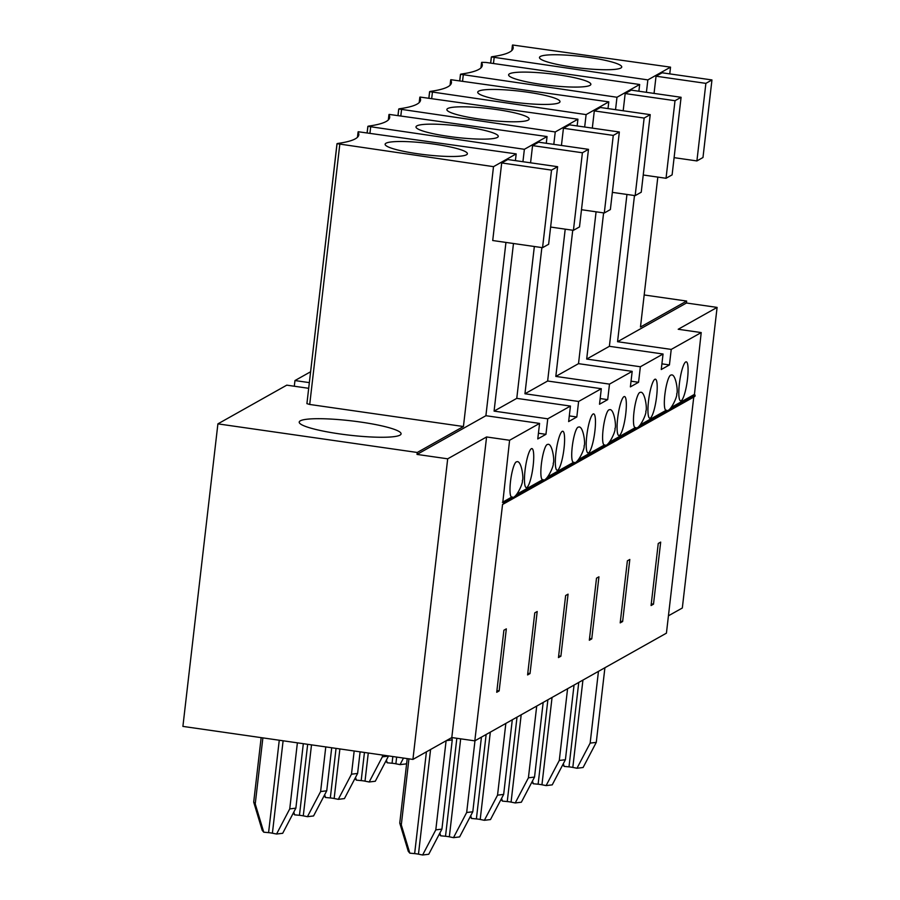 <?xml version="1.0" encoding="UTF-8"?>
<svg xmlns="http://www.w3.org/2000/svg" width="900" height="900" viewBox="0 0 900 900"><rect width="100%" height="100%" fill="white"/><g stroke="black" fill="none" stroke-linecap="round" stroke-linejoin="round"><path stroke-width="1.35" d="M590.153 743.107L596.273 742.376L583.099 767.509L576.979 768.251L590.153 743.107L598.455 671.366M576.979 768.251L572.816 767.419A5.917 0.833 6.6 0 0 568.991 766.867L564.165 766.406L562.77 764.752M564.165 766.406L563.332 763.673M596.273 742.376L604.913 667.732M406.721 762.84L406.17 763.898L400.05 764.629L395.887 763.796A5.917 0.833 6.6 0 0 392.062 763.245L387.236 762.795L385.841 761.141M387.236 762.795L386.404 760.061M400.05 764.629L403.493 758.059M559.283 760.466L565.403 759.724L552.229 784.867L546.109 785.599L559.283 760.466L567.585 688.714M546.109 785.599L541.946 784.766A5.917 0.833 6.6 0 0 538.121 784.215L533.295 783.765L531.9 782.1M533.295 783.765L532.462 781.02M565.403 759.724L574.043 685.091M369.18 781.988L382.354 756.844L388.474 756.113L375.3 781.245L369.18 781.988L365.017 781.155A5.917 0.833 6.6 0 0 361.192 780.604L356.366 780.143L354.971 778.489M356.366 780.143L355.534 777.409M382.354 756.844L382.556 755.055M528.413 777.814L534.533 777.071L521.359 802.215L515.239 802.946L528.413 777.814L536.715 706.072M515.239 802.946L511.076 802.114A5.917 0.833 6.6 0 0 507.251 801.562L502.425 801.113L501.03 799.447M502.425 801.113L501.593 798.379M534.533 777.071L543.173 702.439M338.31 799.335L351.484 774.191L357.604 773.46L344.43 798.592L338.31 799.335L334.147 798.502A5.917 0.833 6.6 0 0 330.322 797.951L325.496 797.49L324.101 795.836M325.496 797.49L324.664 794.756M351.484 774.191L354.173 750.982M357.604 773.46L360.113 751.837M497.543 795.161L503.662 794.419L490.489 819.562L484.369 820.305L497.543 795.161L505.845 723.42M484.369 820.305L480.206 819.461A5.917 0.833 6.6 0 0 476.381 818.921L471.555 818.46L470.16 816.806M471.555 818.46L470.723 815.726M503.662 794.419L512.303 719.786M307.44 816.683L320.614 791.55L326.734 790.808L313.56 815.951L307.44 816.683L303.277 815.85A5.917 0.833 6.6 0 0 299.452 815.299L294.626 814.849L293.231 813.184M294.626 814.849L293.794 812.104M320.614 791.55L325.777 746.91M326.734 790.808L331.718 747.765M466.673 812.509L472.793 811.778L459.619 836.91L453.499 837.653L466.673 812.509L474.975 740.768M453.499 837.653L449.336 836.82A5.917 0.833 6.6 0 0 445.511 836.269L440.685 835.808L439.29 834.154M440.685 835.808L439.853 833.074M472.793 811.778L481.433 737.134M261.157 737.629L253.699 802.102L262.215 830.351L263.756 832.196L255.24 803.947L262.879 737.876M253.699 802.102L255.24 803.947M276.57 834.03L289.744 808.898L295.864 808.155L282.69 833.299L276.57 834.03L272.407 833.197A5.917 0.833 6.6 0 0 268.582 832.646L263.756 832.196M289.744 808.898L297.382 742.837M407.216 758.599L399.757 823.072L408.274 851.321L409.815 853.155L401.299 824.906L408.938 758.846M295.864 808.155L303.322 743.681M435.803 829.856L441.923 829.125L428.749 854.258L422.629 855L435.803 829.856L446.108 740.756M399.757 823.072L401.299 824.906M441.923 829.125L452.25 739.913L446.355 740.621M422.629 855L418.466 854.168A5.917 0.833 6.6 0 0 414.641 853.616L409.815 853.155M452.25 739.913L451.8 737.561L486.585 436.961L509.591 440.269L502.796 502.38A0.787 0.765 60.7 0 1 503.471 503.269L503.426 503.651A0.787 0.765 60.7 0 1 502.571 504.315L474.806 740.857L451.811 737.561L412.92 759.42L182.903 726.401L217.901 423.866L417.251 452.475L417.026 454.421L447.694 458.82L412.92 759.42M670.523 375.199A17.752 3.353 -81.8 0 1 671.018 375.086C675.709 372.746 678.409 392.287 676.665 393.907C677.959 395.719 669.679 413.899 665.977 410.22A17.752 3.353 -81.8 0 1 665.01 393.446A17.752 3.353 -81.8 0 1 670.523 375.199M687.499 379.08A19.721 3.724 -81.8 0 1 680.636 400.871A19.721 3.724 -81.8 0 1 679.759 380.824A19.721 3.724 -81.8 0 1 686.25 361.834A19.721 3.724 -81.8 0 1 687.499 379.08M658.249 543.476L660.679 542.104L653.501 604.17L651.071 605.531L658.249 543.476M651.262 603.844L653.501 604.17M485.944 62.438L639.664 84.499L616.984 97.256L460.53 74.284A9.855 1.384 -173.4 0 1 461.576 74.002A163.282 23.006 6.6 0 0 482.299 65.396A163.282 23.006 6.6 0 0 481.601 62.752A9.855 1.384 -173.4 0 1 481.556 62.595A9.855 1.384 -173.4 0 1 481.759 62.348L485.944 62.438M661.905 363.848L669.431 364.928L661.252 369.529L663.053 354.015L609.379 346.309L626.951 194.456M638.887 91.237L639.664 84.499M540.36 56.464A41.411 5.839 -173.4 0 1 585.214 56.936A41.411 5.839 -173.4 0 1 621.742 67.005A41.411 5.839 -173.4 0 1 579.938 68.04A41.411 5.839 -173.4 0 1 539.471 57.488A41.411 5.839 -173.4 0 1 540.36 56.464M711.956 79.942L702.979 157.511L696.904 160.931L705.881 83.362L711.956 79.942L662.119 72.788L656.044 76.207L705.881 83.362M654.053 93.409L656.044 76.207M696.904 160.931L674.1 157.657M512.629 45L670.534 67.151L647.854 79.897L491.4 56.936A9.855 1.384 -173.4 0 1 492.446 56.655A163.282 23.006 6.6 0 0 513.169 48.049A163.282 23.006 6.6 0 0 512.471 45.405A9.855 1.384 -173.4 0 1 512.426 45.248A9.855 1.384 -173.4 0 1 512.629 45M634.477 195.536L617.558 341.707L686.43 303.007L686.655 301.061L644.175 294.964M617.558 341.707L671.231 349.414L701.212 332.572L694.418 394.684A0.787 0.765 60.7 0 1 695.092 395.561L695.048 395.955A0.787 0.765 60.7 0 1 694.665 396.529L503.044 504.225M668.441 615.803L682.324 608.006L717.097 307.406L678.206 329.265L701.212 332.572M717.097 307.406L686.43 303.007M671.231 349.414L669.431 364.928M647.854 79.897L646.414 92.317M657.821 177.097L640.474 327.026L686.655 301.061M670.534 67.151L669.758 73.89M693.754 397.046L666.428 633.161L474.806 740.857M310.601 371.767L294.964 380.554L294.3 386.235M308.689 388.305L286.774 385.155L217.901 423.866M506.329 628.864L499.151 690.919L496.721 692.28L503.899 630.225L506.329 628.864M537.199 611.505L530.021 673.571L527.591 674.933L534.769 612.877L537.199 611.505M568.069 594.158L560.891 656.212L558.461 657.585L565.639 595.53L568.069 594.158M598.939 576.81L591.761 638.865L589.331 640.238L596.509 578.171L598.939 576.81M629.809 559.462L622.631 621.518L620.201 622.879L627.379 560.824L629.809 559.462M339.615 433.901A51.266 7.223 -173.4 0 1 299.216 422.089A51.266 7.223 -173.4 0 1 350.978 420.806A51.266 7.223 -173.4 0 1 401.074 433.879A51.266 7.223 -173.4 0 1 339.615 433.901M447.694 458.82L486.585 436.961M671.591 407.239L694.024 394.627M640.721 424.586L666.225 410.254M609.851 441.934L635.355 427.601M578.981 459.281L604.485 444.949M548.111 476.64L573.615 462.296M517.241 493.988L542.745 479.655M502.402 502.324L511.875 497.002M538.425 433.249L545.951 434.329L537.773 438.93L539.572 423.416L485.899 415.71L505.946 242.426M569.295 415.901L576.821 416.981L568.642 421.582L570.442 406.069L516.769 398.363L534.341 246.499M600.165 398.554L607.691 399.634L599.512 404.235L601.312 388.71L547.639 381.015L565.211 229.151M631.035 381.195L638.561 382.286L630.383 386.876L632.183 371.363L578.509 363.656L596.081 211.804M516.173 461.947A17.752 3.353 -81.8 0 1 516.668 461.835C521.359 459.506 524.059 479.036 522.315 480.656C523.609 482.468 515.329 500.659 511.627 496.969A17.752 3.353 -81.8 0 1 510.66 480.195A17.752 3.353 -81.8 0 1 516.173 461.947M547.043 444.6A17.752 3.353 -81.8 0 1 547.538 444.488C552.229 442.147 554.929 461.689 553.185 463.309C554.479 465.12 546.199 483.3 542.498 479.621A17.752 3.353 -81.8 0 1 541.53 462.848A17.752 3.353 -81.8 0 1 547.043 444.6M564.019 448.481A19.721 3.724 -81.8 0 1 557.156 470.272A19.721 3.724 -81.8 0 1 556.279 450.225A19.721 3.724 -81.8 0 1 562.77 431.235A19.721 3.724 -81.8 0 1 564.019 448.481M527.783 673.245L530.021 673.571M465.637 126.866A41.411 5.839 -173.4 0 1 498.262 136.406A41.411 5.839 -173.4 0 1 456.457 137.441A41.411 5.839 -173.4 0 1 415.991 126.889A41.411 5.839 -173.4 0 1 416.88 125.865A41.411 5.839 -173.4 0 1 465.637 126.866M588.476 149.344L579.499 226.912L573.424 230.333L582.401 152.764L588.476 149.344L538.639 142.189L532.564 145.609L582.401 152.764M530.572 162.81L532.564 145.609M573.424 230.333L550.62 227.059M389.149 114.401L547.054 136.553L524.374 149.299L367.92 126.326A9.855 1.384 -173.4 0 1 368.966 126.056A163.282 23.006 6.6 0 0 389.689 117.45A163.282 23.006 6.6 0 0 388.991 114.806A9.855 1.384 -173.4 0 1 388.946 114.638A9.855 1.384 -173.4 0 1 389.149 114.401M294.964 380.554L309.341 382.624M513.472 243.506L494.077 411.109L547.751 418.815L545.951 434.329M524.374 149.299L522.934 161.719M547.054 136.553L546.278 143.291M577.913 427.252A17.752 3.353 -81.8 0 1 578.408 427.14C583.099 424.8 585.799 444.341 584.055 445.95C585.349 447.772 577.069 465.952 573.368 462.274A17.752 3.353 -81.8 0 1 572.4 445.489A17.752 3.353 -81.8 0 1 577.913 427.252M608.783 409.905A17.752 3.353 -81.8 0 1 609.278 409.793C613.969 407.452 616.669 426.983 614.925 428.603C616.219 430.425 607.939 448.605 604.238 444.926A17.752 3.353 -81.8 0 1 603.27 428.141A17.752 3.353 -81.8 0 1 608.783 409.905M625.759 413.775A19.721 3.724 -81.8 0 1 618.896 435.577A19.721 3.724 -81.8 0 1 618.019 415.53A19.721 3.724 -81.8 0 1 624.51 396.54A19.721 3.724 -81.8 0 1 625.759 413.775M589.523 638.55L591.761 638.865M527.377 92.16A41.411 5.839 -173.4 0 1 560.002 101.711A41.411 5.839 -173.4 0 1 518.197 102.746A41.411 5.839 -173.4 0 1 477.731 92.183A41.411 5.839 -173.4 0 1 478.62 91.17A41.411 5.839 -173.4 0 1 527.377 92.16M650.216 114.649L641.239 192.218L635.164 195.638L644.141 118.058L650.216 114.649L600.379 107.494L594.304 110.903L644.141 118.058M592.312 128.115L594.304 110.903M635.164 195.638L612.36 192.364M450.889 79.695L608.794 101.858L586.114 114.604L429.66 91.631A9.855 1.384 -173.4 0 1 430.706 91.35A163.282 23.006 6.6 0 0 451.429 82.755A163.282 23.006 6.6 0 0 450.731 80.1A9.855 1.384 -173.4 0 1 450.686 79.942A9.855 1.384 -173.4 0 1 450.889 79.695M572.738 230.231L555.817 376.414L609.491 384.12L607.691 399.634M586.114 114.604L584.674 127.013M608.794 101.858L608.018 108.585M639.653 392.546A17.752 3.353 -81.8 0 1 640.148 392.434C644.839 390.105 647.539 409.635 645.795 411.255C647.089 413.066 638.809 431.257 635.107 427.567A17.752 3.353 -81.8 0 1 634.14 410.794A17.752 3.353 -81.8 0 1 639.653 392.546M509.49 73.823A41.411 5.839 -173.4 0 1 558.248 74.812A41.411 5.839 -173.4 0 1 590.873 84.353A41.411 5.839 -173.4 0 1 549.067 85.388A41.411 5.839 -173.4 0 1 508.601 74.835A41.411 5.839 -173.4 0 1 509.49 73.823M681.086 97.29L672.109 174.87L666.034 178.279L675.011 100.71L681.086 97.29L631.249 90.135L625.174 93.555L623.183 110.767M666.034 178.279L643.23 175.005M675.011 100.71L625.174 93.555M620.393 621.191L622.631 621.518M656.629 396.428A19.721 3.724 -81.8 0 1 649.766 418.219A19.721 3.724 -81.8 0 1 648.889 398.171A19.721 3.724 -81.8 0 1 655.38 379.181A19.721 3.724 -81.8 0 1 656.629 396.428M533.149 465.829A19.721 3.724 -81.8 0 1 526.286 487.62A19.721 3.724 -81.8 0 1 525.409 467.572A19.721 3.724 -81.8 0 1 531.9 448.582A19.721 3.724 -81.8 0 1 533.149 465.829M496.912 690.592L499.151 690.919M434.767 144.214A41.411 5.839 -173.4 0 1 467.392 153.754A41.411 5.839 -173.4 0 1 425.588 154.789A41.411 5.839 -173.4 0 1 385.121 144.236A41.411 5.839 -173.4 0 1 386.01 143.224A41.411 5.839 -173.4 0 1 434.767 144.214M557.606 166.691L548.629 244.271L542.554 247.68L551.531 170.111L557.606 166.691L507.769 159.536L501.694 162.956L551.531 170.111M542.554 247.68L492.716 240.525L501.694 162.956M358.279 131.749L516.184 153.9L493.504 166.657L337.05 143.685A9.855 1.384 -173.4 0 1 338.096 143.404A163.282 23.006 6.6 0 0 358.819 134.797A163.282 23.006 6.6 0 0 358.121 132.154A9.855 1.384 -173.4 0 1 358.076 131.996A9.855 1.384 -173.4 0 1 358.279 131.749M493.504 166.657L463.433 426.521L309.713 404.46L306.911 403.639L337.039 143.865M516.184 153.9L515.408 160.639M594.889 431.123A19.721 3.724 -81.8 0 1 588.026 452.925A19.721 3.724 -81.8 0 1 587.149 432.877A19.721 3.724 -81.8 0 1 593.64 413.887A19.721 3.724 -81.8 0 1 594.889 431.123M558.653 655.898L560.891 656.212M496.507 109.519A41.411 5.839 -173.4 0 1 529.132 119.059A41.411 5.839 -173.4 0 1 487.327 120.094A41.411 5.839 -173.4 0 1 446.861 109.541A41.411 5.839 -173.4 0 1 447.75 108.517A41.411 5.839 -173.4 0 1 496.507 109.519M619.346 131.996L610.369 209.565L604.294 212.985L613.271 135.405L619.346 131.996L569.509 124.841L563.434 128.25L613.271 135.405M561.442 145.463L563.434 128.25M604.294 212.985L581.49 209.711M420.019 97.054L577.924 119.205L555.244 131.951L398.79 108.979A9.855 1.384 -173.4 0 1 399.836 108.709A163.282 23.006 6.6 0 0 420.559 100.103A163.282 23.006 6.6 0 0 419.861 97.448A9.855 1.384 -173.4 0 1 419.816 97.29A9.855 1.384 -173.4 0 1 420.019 97.054M577.924 119.205L577.148 125.933M603.607 212.884L586.688 359.066L640.361 366.761L638.561 382.286M616.984 97.256L615.544 109.665M541.868 247.579L524.947 393.761L578.621 401.468L576.821 416.981M555.244 131.951L553.804 144.371M586.688 359.066L609.379 346.309M640.361 366.761L663.053 354.015M555.817 376.414L578.509 363.656M609.491 384.12L632.183 371.363M524.947 393.761L547.639 381.015M578.621 401.468L601.312 388.71M509.591 440.269L539.572 423.416M417.026 454.421L485.899 415.71M494.077 411.109L516.769 398.363M547.751 418.815L570.442 406.069M417.251 452.475L463.433 426.521M568.991 766.867L578.756 682.436M572.816 767.419L582.93 680.096M395.887 763.796L396.664 757.08M392.062 763.245L392.839 756.529M538.121 784.215L547.886 699.784M541.946 784.766L552.06 697.444M365.017 781.155L368.28 753.008M361.192 780.604L364.444 752.456M507.251 801.562L517.016 717.143M511.076 802.114L521.19 714.791M334.147 798.502L339.885 748.935M330.322 797.951L336.049 748.384M476.381 818.921L486.146 734.49M480.206 819.461L490.32 732.15M303.277 815.85L311.501 744.863M299.452 815.299L307.665 744.311M445.511 836.269L456.84 738.281M449.336 836.82L460.676 738.832M272.407 833.197L283.106 740.779M268.582 832.646L279.27 740.227M414.641 853.616L426.42 751.826M418.466 854.168L430.582 749.486M511.875 50.468L512.471 45.405M490.691 63.113L491.389 57.116M493.47 63.517L494.123 57.836M503.471 503.269L695.092 395.561M502.796 502.38L512.336 497.014M516.825 494.494L543.206 479.666M547.695 477.135L574.076 462.319M578.565 459.787L604.946 444.971M609.435 442.44L635.816 427.613M640.305 425.093L666.686 410.265M671.175 407.745L694.418 394.684M503.426 503.651L695.048 395.955M388.395 119.869L388.991 114.806M367.211 132.514L367.909 126.517M369.99 132.919L370.642 127.237M450.135 85.163L450.731 80.1M428.951 97.819L429.649 91.823M431.73 98.212L432.382 92.531M459.821 80.471L460.519 74.475M462.6 80.865L463.252 75.184M481.005 67.815L481.601 62.752M357.525 137.216L358.121 132.154M309.713 404.46L339.772 144.585M419.265 102.521L419.861 97.448M398.081 115.166L398.779 109.17M400.86 115.56L401.512 109.89M512.426 45.248L511.808 50.535M491.332 57.015L490.624 63.113M388.946 114.638L388.327 119.936M367.853 126.416L367.144 132.502M450.686 79.942L450.067 85.23M429.593 91.721L428.884 97.808M460.463 74.374L459.754 80.46M481.556 62.595L480.938 67.883M358.076 131.996L357.457 137.284M336.983 143.764L306.911 403.639M419.816 97.29L419.197 102.589M398.723 109.069L398.014 115.155"/></g></svg>
